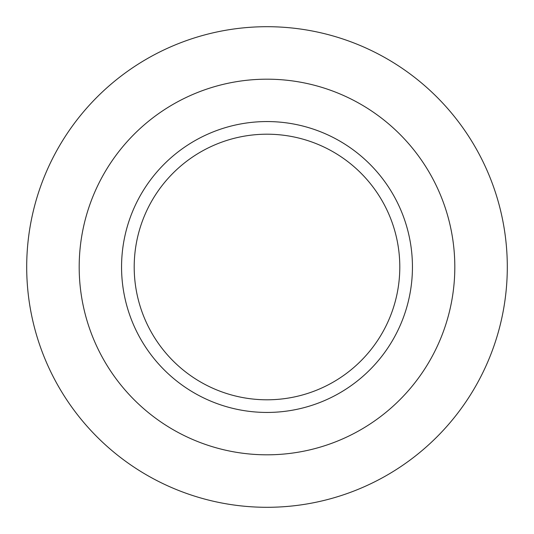 <?xml version="1.0" encoding="UTF-8"?>
<svg xmlns="http://www.w3.org/2000/svg" width="534" height="534" viewBox="0 0 534 534"><rect width="100%" height="100%" fill="white"/><g stroke="black" fill="none" stroke-linecap="round" stroke-linejoin="round"><path stroke-width="0.8" d="M412.442 267A145.442 145.442 0 0 1 267 412.442A145.442 145.442 0 0 1 121.558 267A145.442 145.442 0 0 1 267 121.558A145.442 145.442 0 0 1 412.442 267M134.201 267A132.799 132.799 0 0 0 267 399.799A132.799 132.799 0 0 0 399.799 267A132.799 132.799 0 0 0 267 134.201A132.799 132.799 0 0 0 134.201 267M454.814 267A187.814 187.814 0 0 0 267 79.186A187.814 187.814 0 0 0 79.186 267A187.814 187.814 0 0 0 267 454.814A187.814 187.814 0 0 0 454.814 267M507.3 267A240.3 240.3 0 0 0 267 26.7A240.3 240.3 0 0 0 26.7 267A240.3 240.3 0 0 0 267 507.3A240.3 240.3 0 0 0 507.3 267"/></g></svg>
